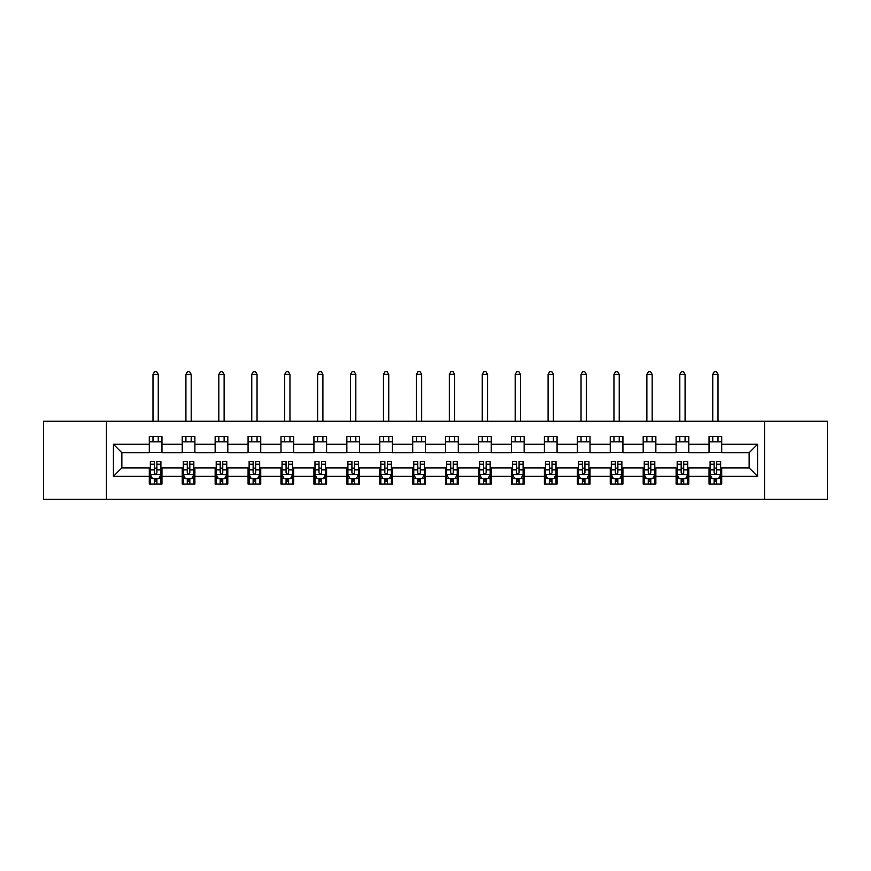 <?xml version="1.0" encoding="UTF-8"?>
<svg xmlns="http://www.w3.org/2000/svg" width="871" height="871" viewBox="0 0 871 871"><rect width="100%" height="100%" fill="white"/><g stroke="black" fill="none" stroke-linecap="round" stroke-linejoin="round"><path stroke-width="1.31" d="M764.553 499.344L827.45 499.344L827.45 421.248L764.553 421.248L764.553 499.344L106.447 499.344L106.447 421.248L43.55 421.248L43.55 499.344L106.447 499.344M764.553 421.248L106.447 421.248M721.711 444.264L721.711 436.556L709.038 436.556L709.038 444.264L688.776 444.264L688.776 436.556L676.114 436.556L676.114 444.264L655.852 444.264L655.852 436.556L643.19 436.556L643.19 444.264L622.928 444.264L622.928 436.556L610.266 436.556L610.266 444.264L590.005 444.264L590.005 436.556L577.331 436.556L577.331 444.264L557.07 444.264L557.07 436.556L544.408 436.556L544.408 444.264L524.146 444.264L524.146 436.556L511.484 436.556L511.484 444.264L491.222 444.264L491.222 436.556L478.56 436.556L478.56 444.264L458.298 444.264L458.298 436.556L445.636 436.556L445.636 444.264L425.364 444.264L425.364 436.556L412.702 436.556L412.702 444.264L392.44 444.264L392.44 436.556L379.778 436.556L379.778 444.264L359.516 444.264L359.516 436.556L346.854 436.556L346.854 444.264L326.592 444.264L326.592 436.556L313.93 436.556L313.93 444.264L293.669 444.264L293.669 436.556L280.995 436.556L280.995 444.264L260.734 444.264L260.734 436.556L248.072 436.556L248.072 444.264L227.81 444.264L227.81 436.556L215.148 436.556L215.148 444.264L194.886 444.264L194.886 436.556L182.224 436.556L182.224 444.264L161.962 444.264L161.962 436.556L149.289 436.556L149.289 444.264L113.415 444.264L113.415 476.339L121.853 467.901L149.289 467.901L149.289 484.047L161.962 484.047L161.962 467.901L182.224 467.901L182.224 484.047L194.886 484.047L194.886 467.901L215.148 467.901L215.148 484.047L227.81 484.047L227.81 467.901L248.072 467.901L248.072 484.047L260.734 484.047L260.734 467.901L280.995 467.901L280.995 484.047L293.669 484.047L293.669 467.901L313.93 467.901L313.93 484.047L326.592 484.047L326.592 467.901L346.854 467.901L346.854 484.047L359.516 484.047L359.516 467.901L379.778 467.901L379.778 484.047L392.44 484.047L392.44 467.901L412.702 467.901L412.702 484.047L425.364 484.047L425.364 467.901L445.636 467.901L445.636 484.047L458.298 484.047L458.298 467.901L478.56 467.901L478.56 484.047L491.222 484.047L491.222 467.901L511.484 467.901L511.484 484.047L524.146 484.047L524.146 467.901L544.408 467.901L544.408 484.047L557.07 484.047L557.07 467.901L577.331 467.901L577.331 484.047L590.005 484.047L590.005 467.901L610.266 467.901L610.266 484.047L622.928 484.047L622.928 467.901L643.19 467.901L643.19 484.047L655.852 484.047L655.852 467.901L676.114 467.901L676.114 484.047L688.776 484.047L688.776 467.901L709.038 467.901L709.038 484.047L721.711 484.047L721.711 467.901L749.147 467.901L749.147 452.702L721.711 452.702L721.711 444.264L757.585 444.264L757.585 476.339L721.711 476.339M709.038 476.339L688.776 476.339M676.114 476.339L655.852 476.339M643.19 476.339L622.928 476.339M610.266 476.339L590.005 476.339M577.331 476.339L557.07 476.339M544.408 476.339L524.146 476.339M511.484 476.339L491.222 476.339M478.56 476.339L458.298 476.339M445.636 476.339L425.364 476.339M412.702 476.339L392.44 476.339M379.778 476.339L359.516 476.339M346.854 476.339L326.592 476.339M313.93 476.339L293.669 476.339M280.995 476.339L260.734 476.339M248.072 476.339L227.81 476.339M215.148 476.339L194.886 476.339M182.224 476.339L161.962 476.339M149.289 476.339L113.415 476.339M709.038 444.264L709.038 452.702L688.776 452.702L688.776 444.264M676.114 444.264L676.114 452.702L655.852 452.702L655.852 444.264M643.19 444.264L643.19 452.702L622.928 452.702L622.928 444.264M610.266 444.264L610.266 452.702L590.005 452.702L590.005 444.264M577.331 444.264L577.331 452.702L557.07 452.702L557.07 444.264M544.408 444.264L544.408 452.702L524.146 452.702L524.146 444.264M511.484 444.264L511.484 452.702L491.222 452.702L491.222 444.264M478.56 444.264L478.56 452.702L458.298 452.702L458.298 444.264M445.636 444.264L445.636 452.702L425.364 452.702L425.364 444.264M412.702 444.264L412.702 452.702L392.44 452.702L392.44 444.264M379.778 444.264L379.778 452.702L359.516 452.702L359.516 444.264M346.854 444.264L346.854 452.702L326.592 452.702L326.592 444.264M313.93 444.264L313.93 452.702L293.669 452.702L293.669 444.264M280.995 444.264L280.995 452.702L260.734 452.702L260.734 444.264M248.072 444.264L248.072 452.702L227.81 452.702L227.81 444.264M215.148 444.264L215.148 452.702L194.886 452.702L194.886 444.264M182.224 444.264L182.224 452.702L161.962 452.702L161.962 444.264M149.289 444.264L149.289 452.702L121.853 452.702L113.415 444.264M121.853 452.702L121.853 467.901M757.585 476.339L749.147 467.901M749.147 452.702L757.585 444.264M149.289 441.837L161.962 441.837M149.289 452.495L161.962 452.495M149.289 468.108L150.345 468.108M154.363 468.108L156.889 468.108M160.906 468.108L161.962 468.108M149.289 478.767L150.345 478.767M154.363 478.767L156.889 478.767M160.906 478.767L161.962 478.767M182.224 468.108L183.28 468.108M187.287 468.108L189.824 468.108M193.83 468.108L194.886 468.108M182.224 478.767L183.28 478.767M187.287 478.767L189.824 478.767M193.83 478.767L194.886 478.767M182.224 441.837L194.886 441.837M182.224 452.495L194.886 452.495M215.148 468.108L216.204 468.108M220.211 468.108L222.747 468.108M226.754 468.108L227.81 468.108M215.148 478.767L216.204 478.767M220.211 478.767L222.747 478.767M226.754 478.767L227.81 478.767M215.148 441.837L227.81 441.837M215.148 452.495L227.81 452.495M248.072 468.108L249.128 468.108M253.134 468.108L255.671 468.108M259.678 468.108L260.734 468.108M248.072 478.767L249.128 478.767M253.134 478.767L255.671 478.767M259.678 478.767L260.734 478.767M248.072 441.837L260.734 441.837M248.072 452.495L260.734 452.495M280.995 468.108L282.052 468.108M286.069 468.108L288.595 468.108M292.612 468.108L293.669 468.108M280.995 478.767L282.052 478.767M286.069 478.767L288.595 478.767M292.612 478.767L293.669 478.767M280.995 441.837L293.669 441.837M280.995 452.495L293.669 452.495M313.93 468.108L314.986 468.108M318.993 468.108L321.53 468.108M325.536 468.108L326.592 468.108M313.93 478.767L314.986 478.767M318.993 478.767L321.53 478.767M325.536 478.767L326.592 478.767M313.93 441.837L326.592 441.837M313.93 452.495L326.592 452.495M346.854 468.108L347.91 468.108M351.917 468.108L354.453 468.108M358.46 468.108L359.516 468.108M346.854 478.767L347.91 478.767M351.917 478.767L354.453 478.767M358.46 478.767L359.516 478.767M346.854 441.837L359.516 441.837M346.854 452.495L359.516 452.495M379.778 468.108L380.834 468.108M384.84 468.108L387.377 468.108M391.384 468.108L392.44 468.108M379.778 478.767L380.834 478.767M384.84 478.767L387.377 478.767M391.384 478.767L392.44 478.767M379.778 441.837L392.44 441.837M379.778 452.495L392.44 452.495M412.702 468.108L413.758 468.108M417.775 468.108L420.301 468.108M424.319 468.108L425.364 468.108M412.702 478.767L413.758 478.767M417.775 478.767L420.301 478.767M424.319 478.767L425.364 478.767M412.702 441.837L425.364 441.837M412.702 452.495L425.364 452.495M445.636 468.108L446.681 468.108M450.699 468.108L453.225 468.108M457.242 468.108L458.298 468.108M445.636 478.767L446.681 478.767M450.699 478.767L453.225 478.767M457.242 478.767L458.298 478.767M445.636 441.837L458.298 441.837M445.636 452.495L458.298 452.495M478.56 468.108L479.616 468.108M483.623 468.108L486.16 468.108M490.166 468.108L491.222 468.108M478.56 478.767L479.616 478.767M483.623 478.767L486.16 478.767M490.166 478.767L491.222 478.767M478.56 441.837L491.222 441.837M478.56 452.495L491.222 452.495M511.484 468.108L512.54 468.108M516.547 468.108L519.083 468.108M523.09 468.108L524.146 468.108M511.484 478.767L512.54 478.767M516.547 478.767L519.083 478.767M523.09 478.767L524.146 478.767M511.484 441.837L524.146 441.837M511.484 452.495L524.146 452.495M544.408 468.108L545.464 468.108M549.47 468.108L552.007 468.108M556.014 468.108L557.07 468.108M544.408 478.767L545.464 478.767M549.47 478.767L552.007 478.767M556.014 478.767L557.07 478.767M544.408 441.837L557.07 441.837M544.408 452.495L557.07 452.495M577.331 468.108L578.388 468.108M582.405 468.108L584.931 468.108M588.948 468.108L590.005 468.108M577.331 478.767L578.388 478.767M582.405 478.767L584.931 478.767M588.948 478.767L590.005 478.767M577.331 441.837L590.005 441.837M577.331 452.495L590.005 452.495M610.266 468.108L611.322 468.108M615.329 468.108L617.866 468.108M621.872 468.108L622.928 468.108M610.266 478.767L611.322 478.767M615.329 478.767L617.866 478.767M621.872 478.767L622.928 478.767M610.266 441.837L622.928 441.837M610.266 452.495L622.928 452.495M643.19 468.108L644.246 468.108M648.253 468.108L650.789 468.108M654.796 468.108L655.852 468.108M643.19 478.767L644.246 478.767M648.253 478.767L650.789 478.767M654.796 478.767L655.852 478.767M643.19 441.837L655.852 441.837M643.19 452.495L655.852 452.495M676.114 468.108L677.17 468.108M681.176 468.108L683.713 468.108M687.72 468.108L688.776 468.108M676.114 478.767L677.17 478.767M681.176 478.767L683.713 478.767M687.72 478.767L688.776 478.767M676.114 441.837L688.776 441.837M676.114 452.495L688.776 452.495M709.038 468.108L710.094 468.108M714.111 468.108L716.637 468.108M720.655 468.108L721.711 468.108M709.038 478.767L710.094 478.767M714.111 478.767L716.637 478.767M720.655 478.767L721.711 478.767M709.038 441.837L721.711 441.837M709.038 452.495L721.711 452.495M154.363 481.304L156.889 481.304M150.345 464.21L154.363 464.21L154.363 461.565L150.345 461.565L150.345 474.445L152.458 478.658L158.794 478.658L160.906 474.445L160.906 461.565L156.889 461.565L156.889 464.21L160.906 464.21M160.906 474.445L160.906 484.047M150.345 474.445L150.345 484.047M156.889 478.658L156.889 484.047M154.363 484.047L154.363 478.658M154.363 464.21L154.363 472.855C155.201 474.488 156.051 474.488 156.889 472.855L156.889 464.21M158.261 441.837L158.261 436.556M158.261 421.248L158.261 374.399L152.991 374.399L152.991 421.248M152.991 441.837L152.991 436.556M152.991 374.399L154.57 371.656L156.682 371.656L158.261 374.399M187.287 481.304L189.824 481.304M183.28 464.21L187.287 464.21L187.287 461.565L183.28 461.565L183.28 474.445L185.381 478.658L191.718 478.658L193.83 474.445L193.83 461.565L189.824 461.565L189.824 464.21L193.83 464.21M193.83 474.445L193.83 484.047M183.28 474.445L183.28 484.047M189.824 478.658L189.824 484.047M187.287 484.047L187.287 478.658M187.287 464.21L187.287 472.855C188.125 474.488 188.974 474.488 189.824 472.855L189.824 464.21M191.195 441.837L191.195 436.556M191.195 421.248L191.195 374.399L185.915 374.399L185.915 421.248M185.915 441.837L185.915 436.556M185.915 374.399L187.494 371.656L189.606 371.656L191.195 374.399M220.211 481.304L222.747 481.304M216.204 464.21L220.211 464.21L220.211 461.565L216.204 461.565L216.204 474.445L218.316 478.658L224.642 478.658L226.754 474.445L226.754 461.565L222.747 461.565L222.747 464.21L226.754 464.21M226.754 474.445L226.754 484.047M216.204 474.445L216.204 484.047M222.747 478.658L222.747 484.047M220.211 484.047L220.211 478.658M220.211 464.21L220.211 472.855C221.06 474.488 221.898 474.488 222.747 472.855L222.747 464.21M224.119 441.837L224.119 436.556M224.119 421.248L224.119 374.399L218.839 374.399L218.839 421.248M218.839 441.837L218.839 436.556M218.839 374.399L220.428 371.656L222.53 371.656L224.119 374.399M253.134 481.304L255.671 481.304M249.128 464.21L253.134 464.21L253.134 461.565L249.128 461.565L249.128 474.445L251.24 478.658L257.576 478.658L259.678 474.445L259.678 461.565L255.671 461.565L255.671 464.21L259.678 464.21M259.678 474.445L259.678 484.047M249.128 474.445L249.128 484.047M255.671 478.658L255.671 484.047M253.134 484.047L253.134 478.658M253.134 464.21L253.134 472.855C253.984 474.488 254.822 474.488 255.671 472.855L255.671 464.21M257.043 441.837L257.043 436.556M257.043 421.248L257.043 374.399L251.763 374.399L251.763 421.248M251.763 441.837L251.763 436.556M251.763 374.399L253.352 371.656L255.464 371.656L257.043 374.399M286.069 481.304L288.595 481.304M282.052 464.21L286.069 464.21L286.069 461.565L282.052 461.565L282.052 474.445L284.164 478.658L290.5 478.658L292.612 474.445L292.612 461.565L288.595 461.565L288.595 464.21L292.612 464.21M292.612 474.445L292.612 484.047M282.052 474.445L282.052 484.047M288.595 478.658L288.595 484.047M286.069 484.047L286.069 478.658M286.069 464.21L286.069 472.855C286.907 474.488 287.757 474.488 288.595 472.855L288.595 464.21M289.967 441.837L289.967 436.556M289.967 421.248L289.967 374.399L284.697 374.399L284.697 421.248M284.697 441.837L284.697 436.556M284.697 374.399L286.276 371.656L288.388 371.656L289.967 374.399M318.993 481.304L321.53 481.304M314.986 464.21L318.993 464.21L318.993 461.565L314.986 461.565L314.986 474.445L317.088 478.658L323.424 478.658L325.536 474.445L325.536 461.565L321.53 461.565L321.53 464.21L325.536 464.21M325.536 474.445L325.536 484.047M314.986 474.445L314.986 484.047M321.53 478.658L321.53 484.047M318.993 484.047L318.993 478.658M318.993 464.21L318.993 472.855C319.831 474.488 320.68 474.488 321.53 472.855L321.53 464.21M322.901 441.837L322.901 436.556M322.901 421.248L322.901 374.399L317.621 374.399L317.621 421.248M317.621 441.837L317.621 436.556M317.621 374.399L319.2 371.656L321.312 371.656L322.901 374.399M351.917 481.304L354.453 481.304M347.91 464.21L351.917 464.21L351.917 461.565L347.91 461.565L347.91 474.445L350.022 478.658L356.348 478.658L358.46 474.445L358.46 461.565L354.453 461.565L354.453 464.21L358.46 464.21M358.46 474.445L358.46 484.047M347.91 474.445L347.91 484.047M354.453 478.658L354.453 484.047M351.917 484.047L351.917 478.658M351.917 464.21L351.917 472.855C352.766 474.488 353.604 474.488 354.453 472.855L354.453 464.21M355.825 441.837L355.825 436.556M355.825 421.248L355.825 374.399L350.545 374.399L350.545 421.248M350.545 441.837L350.545 436.556M350.545 374.399L352.124 371.656L354.236 371.656L355.825 374.399M384.84 481.304L387.377 481.304M380.834 464.21L384.84 464.21L384.84 461.565L380.834 461.565L380.834 474.445L382.946 478.658L389.272 478.658L391.384 474.445L391.384 461.565L387.377 461.565L387.377 464.21L391.384 464.21M391.384 474.445L391.384 484.047M380.834 474.445L380.834 484.047M387.377 478.658L387.377 484.047M384.84 484.047L384.84 478.658M384.84 464.21L384.84 472.855C385.69 474.488 386.528 474.488 387.377 472.855L387.377 464.21M388.749 441.837L388.749 436.556M388.749 421.248L388.749 374.399L383.469 374.399L383.469 421.248M383.469 441.837L383.469 436.556M383.469 374.399L385.058 371.656L387.17 371.656L388.749 374.399M417.775 481.304L420.301 481.304M413.758 464.21L417.775 464.21L417.775 461.565L413.758 461.565L413.758 474.445L415.87 478.658L422.206 478.658L424.319 474.445L424.319 461.565L420.301 461.565L420.301 464.21L424.319 464.21M424.319 474.445L424.319 484.047M413.758 474.445L413.758 484.047M420.301 478.658L420.301 484.047M417.775 484.047L417.775 478.658M417.775 464.21L417.775 472.855C418.613 474.488 419.463 474.488 420.301 472.855L420.301 464.21M421.673 441.837L421.673 436.556M421.673 421.248L421.673 374.399L416.403 374.399L416.403 421.248M416.403 441.837L416.403 436.556M416.403 374.399L417.982 371.656L420.094 371.656L421.673 374.399M450.699 481.304L453.225 481.304M446.681 464.21L450.699 464.21L450.699 461.565L446.681 461.565L446.681 474.445L448.794 478.658L455.13 478.658L457.242 474.445L457.242 461.565L453.225 461.565L453.225 464.21L457.242 464.21M457.242 474.445L457.242 484.047M446.681 474.445L446.681 484.047M453.225 478.658L453.225 484.047M450.699 484.047L450.699 478.658M450.699 464.21L450.699 472.855C451.537 474.488 452.387 474.488 453.225 472.855L453.225 464.21M454.597 441.837L454.597 436.556M454.597 421.248L454.597 374.399L449.327 374.399L449.327 421.248M449.327 441.837L449.327 436.556M449.327 374.399L450.906 371.656L453.018 371.656L454.597 374.399M483.623 481.304L486.16 481.304M479.616 464.21L483.623 464.21L483.623 461.565L479.616 461.565L479.616 474.445L481.728 478.658L488.054 478.658L490.166 474.445L490.166 461.565L486.16 461.565L486.16 464.21L490.166 464.21M490.166 474.445L490.166 484.047M479.616 474.445L479.616 484.047M486.16 478.658L486.16 484.047M483.623 484.047L483.623 478.658M483.623 464.21L483.623 472.855C484.461 474.488 485.31 474.488 486.16 472.855L486.16 464.21M487.531 441.837L487.531 436.556M487.531 421.248L487.531 374.399L482.251 374.399L482.251 421.248M482.251 441.837L482.251 436.556M482.251 374.399L483.83 371.656L485.942 371.656L487.531 374.399M516.547 481.304L519.083 481.304M512.54 464.21L516.547 464.21L516.547 461.565L512.54 461.565L512.54 474.445L514.652 478.658L520.978 478.658L523.09 474.445L523.09 461.565L519.083 461.565L519.083 464.21L523.09 464.21M523.09 474.445L523.09 484.047M512.54 474.445L512.54 484.047M519.083 478.658L519.083 484.047M516.547 484.047L516.547 478.658M516.547 464.21L516.547 472.855C517.396 474.488 518.234 474.488 519.083 472.855L519.083 464.21M520.455 441.837L520.455 436.556M520.455 421.248L520.455 374.399L515.175 374.399L515.175 421.248M515.175 441.837L515.175 436.556M515.175 374.399L516.764 371.656L518.876 371.656L520.455 374.399M549.47 481.304L552.007 481.304M545.464 464.21L549.47 464.21L549.47 461.565L545.464 461.565L545.464 474.445L547.576 478.658L553.912 478.658L556.014 474.445L556.014 461.565L552.007 461.565L552.007 464.21L556.014 464.21M556.014 474.445L556.014 484.047M545.464 474.445L545.464 484.047M552.007 478.658L552.007 484.047M549.47 484.047L549.47 478.658M549.47 464.21L549.47 472.855C550.32 474.488 551.158 474.488 552.007 472.855L552.007 464.21M553.379 441.837L553.379 436.556M553.379 421.248L553.379 374.399L548.099 374.399L548.099 421.248M548.099 441.837L548.099 436.556M548.099 374.399L549.688 371.656L551.8 371.656L553.379 374.399M582.405 481.304L584.931 481.304M578.388 464.21L582.405 464.21L582.405 461.565L578.388 461.565L578.388 474.445L580.5 478.658L586.836 478.658L588.948 474.445L588.948 461.565L584.931 461.565L584.931 464.21L588.948 464.21M588.948 474.445L588.948 484.047M578.388 474.445L578.388 484.047M584.931 478.658L584.931 484.047M582.405 484.047L582.405 478.658M582.405 464.21L582.405 472.855C583.243 474.488 584.093 474.488 584.931 472.855L584.931 464.21M586.303 441.837L586.303 436.556M586.303 421.248L586.303 374.399L581.033 374.399L581.033 421.248M581.033 441.837L581.033 436.556M581.033 374.399L582.612 371.656L584.724 371.656L586.303 374.399M615.329 481.304L617.866 481.304M611.322 464.21L615.329 464.21L615.329 461.565L611.322 461.565L611.322 474.445L613.424 478.658L619.76 478.658L621.872 474.445L621.872 461.565L617.866 461.565L617.866 464.21L621.872 464.21M621.872 474.445L621.872 484.047M611.322 474.445L611.322 484.047M617.866 478.658L617.866 484.047M615.329 484.047L615.329 478.658M615.329 464.21L615.329 472.855C616.167 474.488 617.016 474.488 617.866 472.855L617.866 464.21M619.237 441.837L619.237 436.556M619.237 421.248L619.237 374.399L613.957 374.399L613.957 421.248M613.957 441.837L613.957 436.556M613.957 374.399L615.536 371.656L617.648 371.656L619.237 374.399M648.253 481.304L650.789 481.304M644.246 464.21L648.253 464.21L648.253 461.565L644.246 461.565L644.246 474.445L646.358 478.658L652.684 478.658L654.796 474.445L654.796 461.565L650.789 461.565L650.789 464.21L654.796 464.21M654.796 474.445L654.796 484.047M644.246 474.445L644.246 484.047M650.789 478.658L650.789 484.047M648.253 484.047L648.253 478.658M648.253 464.21L648.253 472.855C649.102 474.488 649.94 474.488 650.789 472.855L650.789 464.21M652.161 441.837L652.161 436.556M652.161 421.248L652.161 374.399L646.881 374.399L646.881 421.248M646.881 441.837L646.881 436.556M646.881 374.399L648.47 371.656L650.572 371.656L652.161 374.399M681.176 481.304L683.713 481.304M677.17 464.21L681.176 464.21L681.176 461.565L677.17 461.565L677.17 474.445L679.282 478.658L685.619 478.658L687.72 474.445L687.72 461.565L683.713 461.565L683.713 464.21L687.72 464.21M687.72 474.445L687.72 484.047M677.17 474.445L677.17 484.047M683.713 478.658L683.713 484.047M681.176 484.047L681.176 478.658M681.176 464.21L681.176 472.855C682.026 474.488 682.864 474.488 683.713 472.855L683.713 464.21M685.085 441.837L685.085 436.556M685.085 421.248L685.085 374.399L679.805 374.399L679.805 421.248M679.805 441.837L679.805 436.556M679.805 374.399L681.394 371.656L683.506 371.656L685.085 374.399M714.111 481.304L716.637 481.304M710.094 464.21L714.111 464.21L714.111 461.565L710.094 461.565L710.094 474.445L712.206 478.658L718.542 478.658L720.655 474.445L720.655 461.565L716.637 461.565L716.637 464.21L720.655 464.21M720.655 474.445L720.655 484.047M710.094 474.445L710.094 484.047M716.637 478.658L716.637 484.047M714.111 484.047L714.111 478.658M714.111 464.21L714.111 472.855C714.949 474.488 715.799 474.488 716.637 472.855L716.637 464.21M718.009 441.837L718.009 436.556M718.009 421.248L718.009 374.399L712.739 374.399L712.739 421.248M712.739 441.837L712.739 436.556M712.739 374.399L714.318 371.656L716.43 371.656L718.009 374.399M150.4 474.543L160.852 474.543M160.906 478.408L158.914 478.408M152.338 478.408L150.345 478.408M156.889 469.872L160.906 469.872M150.345 469.872L154.363 469.872M154.363 479.954L156.889 479.954M183.324 474.543L193.776 474.543M193.83 478.408L191.849 478.408M185.262 478.408L183.28 478.408M189.824 469.872L193.83 469.872M183.28 469.872L187.287 469.872M187.287 479.954L189.824 479.954M216.258 474.543L226.7 474.543M226.754 478.408L224.772 478.408M218.186 478.408L216.204 478.408M222.747 469.872L226.754 469.872M216.204 469.872L220.211 469.872M220.211 479.954L222.747 479.954M249.182 474.543L259.634 474.543M259.678 478.408L257.696 478.408M251.109 478.408L249.128 478.408M255.671 469.872L259.678 469.872M249.128 469.872L253.134 469.872M253.134 479.954L255.671 479.954M282.106 474.543L292.558 474.543M292.612 478.408L290.62 478.408M284.044 478.408L282.052 478.408M288.595 469.872L292.612 469.872M282.052 469.872L286.069 469.872M286.069 479.954L288.595 479.954M315.03 474.543L325.482 474.543M325.536 478.408L323.555 478.408M316.968 478.408L314.986 478.408M321.53 469.872L325.536 469.872M314.986 469.872L318.993 469.872M318.993 479.954L321.53 479.954M347.965 474.543L358.406 474.543M358.46 478.408L356.479 478.408M349.892 478.408L347.91 478.408M354.453 469.872L358.46 469.872M347.91 469.872L351.917 469.872M351.917 479.954L354.453 479.954M380.888 474.543L391.329 474.543M391.384 478.408L389.402 478.408M382.815 478.408L380.834 478.408M387.377 469.872L391.384 469.872M380.834 469.872L384.84 469.872M384.84 479.954L387.377 479.954M413.812 474.543L424.264 474.543M424.319 478.408L422.326 478.408M415.739 478.408L413.758 478.408M420.301 469.872L424.319 469.872M413.758 469.872L417.775 469.872M417.775 479.954L420.301 479.954M446.736 474.543L457.188 474.543M457.242 478.408L455.261 478.408M448.674 478.408L446.681 478.408M453.225 469.872L457.242 469.872M446.681 469.872L450.699 469.872M450.699 479.954L453.225 479.954M479.671 474.543L490.112 474.543M490.166 478.408L488.185 478.408M481.598 478.408L479.616 478.408M486.16 469.872L490.166 469.872M479.616 469.872L483.623 469.872M483.623 479.954L486.16 479.954M512.594 474.543L523.036 474.543M523.09 478.408L521.108 478.408M514.521 478.408L512.54 478.408M519.083 469.872L523.09 469.872M512.54 469.872L516.547 469.872M516.547 479.954L519.083 479.954M545.518 474.543L555.97 474.543M556.014 478.408L554.032 478.408M547.445 478.408L545.464 478.408M552.007 469.872L556.014 469.872M545.464 469.872L549.47 469.872M549.47 479.954L552.007 479.954M578.442 474.543L588.894 474.543M588.948 478.408L586.956 478.408M580.38 478.408L578.388 478.408M584.931 469.872L588.948 469.872M578.388 469.872L582.405 469.872M582.405 479.954L584.931 479.954M611.366 474.543L621.818 474.543M621.872 478.408L619.891 478.408M613.304 478.408L611.322 478.408M617.866 469.872L621.872 469.872M611.322 469.872L615.329 469.872M615.329 479.954L617.866 479.954M644.3 474.543L654.742 474.543M654.796 478.408L652.815 478.408M646.228 478.408L644.246 478.408M650.789 469.872L654.796 469.872M644.246 469.872L648.253 469.872M648.253 479.954L650.789 479.954M677.224 474.543L687.676 474.543M687.72 478.408L685.738 478.408M679.151 478.408L677.17 478.408M683.713 469.872L687.72 469.872M677.17 469.872L681.176 469.872M681.176 479.954L683.713 479.954M710.148 474.543L720.6 474.543M720.655 478.408L718.662 478.408M712.086 478.408L710.094 478.408M716.637 469.872L720.655 469.872M710.094 469.872L714.111 469.872M714.111 479.954L716.637 479.954"/></g></svg>
